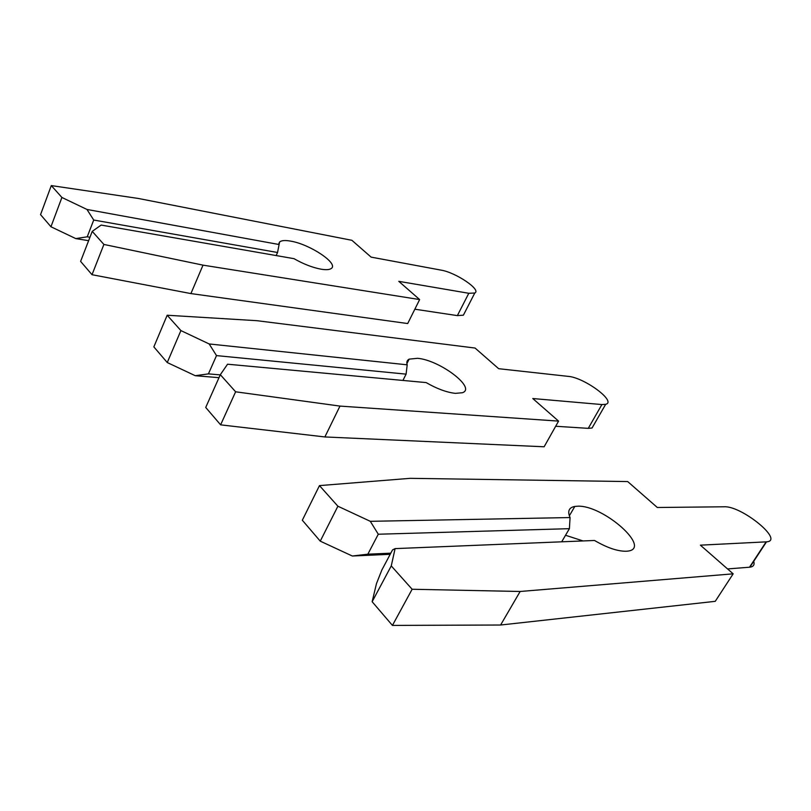 <?xml version="1.0" encoding="UTF-8"?>
<svg xmlns="http://www.w3.org/2000/svg" width="811" height="811" viewBox="0 0 811 811"><rect width="100%" height="100%" fill="white"/><g stroke="black" fill="none" stroke-linecap="round" stroke-linejoin="round"><path stroke-width="1.22" d="M93.721 220.034L277.544 252.495L279.582 242.033C281.346 240.411 285.077 240.117 290.784 241.151C309.914 244.273 338.755 263.474 331.375 268.4C329.641 269.769 326.225 270.033 321.126 269.201C312.539 267.589 303.496 264.082 293.998 258.668L101.152 225.073L92.231 231.378L80.603 261.385L92.018 274.706L190.909 293.582L407.7 323.548L419.642 299.573L398.789 281.336L468.799 293.288L474.78 293.024C481.714 289.943 455.782 272.445 441.103 270.134L371.124 257.128L351.883 240.299L138.174 198.431L51.296 185.587L61.91 197.468L86.959 209.451L93.721 220.034L87.233 236.812L75.788 238.596L88.622 240.685M277.544 252.495L276.166 255.566M61.91 197.468L50.951 226.766L75.788 238.596M87.233 236.812L89.95 237.258M51.296 185.587L40.55 214.631L50.951 226.766M414.837 309.204L457.363 315.611L463.395 315.175L464.409 313.198M86.959 209.451L278.872 244.486M92.231 231.378L103.899 244.446L203.014 265.146L419.642 299.573M103.899 244.446L92.018 274.706M203.014 265.146L190.909 293.582M216.507 355.603L406.098 374.145L407.193 364.818C406.352 362.162 407 360.277 409.149 359.141L417.523 358.31C439.592 359.993 476.675 387.972 462.452 392.717L455.437 393.365C446.729 392.402 436.967 388.814 426.15 382.589L227.556 364.21L220.328 374.692L205.72 407.446L220.622 424.842L324.876 436.947L544.13 446.78L558.576 421.112L532.776 398.536L601.904 404.557L605.665 404.324C617.039 401.658 584.285 377.49 568.176 376.365L498.674 368.701L475.064 348.051L256.996 320.7L167.178 315.236L180.904 330.584L209.167 343.955L216.507 355.603L208.427 373.881L195.248 375.706L219 377.673M406.098 374.145L402.915 380.44M180.904 330.584L167.248 362.537L195.248 375.706M208.427 373.881L220.247 374.885M167.178 315.236L153.847 346.885L167.248 362.537M555.677 426.262L588.259 428.35L592.05 427.995L594.139 424.376M209.167 343.955L407.193 364.818M220.328 374.692L235.616 391.794L339.981 406.088L558.576 421.112M235.616 391.794L220.622 424.842M339.981 406.088L324.876 436.947M565.531 535.26L583.068 540.947M378.281 534.226L569.403 528.671L570.072 517.55C567.305 511.265 568.886 507.554 574.827 506.429L577.513 506.216C603.252 504.675 653.595 549.442 626.862 551.196L626.224 551.247C617.647 551.368 607.074 547.78 594.524 540.471L395.099 548.611L391.257 565.906L372.148 601.732L392.433 625.413L500.61 625.017L715.241 601.336L733.164 573.833L700.39 545.164L766.507 541.839C784.784 540.856 741.568 505.608 724.182 506.784L657.326 507.493L627.684 481.562L410.184 478.328L319.473 485.607L337.893 506.216L370.303 521.321L378.281 534.226L367.839 554.187L352.319 556.011L390.192 554.298M569.403 528.671L561.688 541.819M337.893 506.216L320.254 541.15L352.319 556.011M367.839 554.187L390.79 553.173M319.473 485.607L302.321 520.226L320.254 541.15M727.558 568.927L749.881 567.193C753.49 566.707 754.777 564.74 753.733 561.324M395.099 548.611L392.514 549.939L381.839 570.032L376.446 583.707L372.148 601.732M370.303 521.321L570.072 517.55M391.257 565.906L412.13 589.252L520.145 591.483L733.164 573.833M412.13 589.252L392.433 625.413M520.145 591.483L500.61 625.017M468.799 293.288L457.363 315.611M601.904 404.557L588.259 428.35M766.142 541.86L749.506 567.234M279.582 242.033L278.832 243.716M474.78 293.024L463.395 315.175M409.149 359.141L406.889 363.612M605.665 404.324L592.05 427.995M574.827 506.429L569.342 515.806M766.507 541.839L749.881 567.193"/></g></svg>
